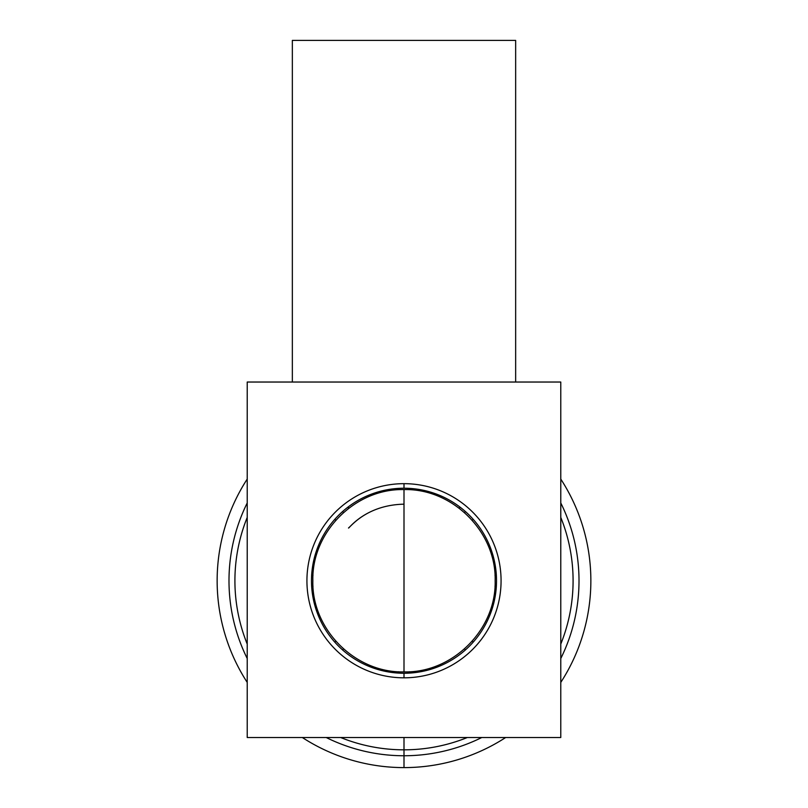 <?xml version="1.0" encoding="UTF-8"?>
<svg xmlns="http://www.w3.org/2000/svg" width="808" height="808" viewBox="0 0 808 808"><rect width="100%" height="100%" fill="white"/><g stroke="black" fill="none" stroke-linecap="round" stroke-linejoin="round"><path stroke-width="1.21" d="M560.782 382.033L247.218 382.033L247.218 737.522L560.782 737.522L560.782 382.033L560.782 737.522L247.218 737.522L247.218 382.033L560.782 382.033M404 483.669A97.071 97.071 0 0 1 501.071 580.74A97.071 97.071 0 0 1 404 677.821A97.071 97.071 0 0 1 306.929 580.74A97.071 97.071 0 0 1 404 483.669A97.071 97.071 0 0 0 306.929 580.74A97.071 97.071 0 0 0 404 677.821L404 673.256A92.516 92.516 0 0 1 311.484 580.74A92.516 92.516 0 0 1 404 488.224L404 483.669L404 488.224A92.516 92.516 0 0 1 496.516 580.74A92.516 92.516 0 0 1 404 673.256L404 677.821A97.071 97.071 0 0 0 501.071 580.74A97.071 97.071 0 0 0 404 483.669M404 489.587L404 671.892C355.298 673.145 311.595 629.452 312.848 580.74C311.595 532.038 355.298 488.335 404 489.587C452.702 488.335 496.405 532.038 495.153 580.74C496.405 629.452 452.702 673.145 404 671.892L404 489.587M404 504.172C364.428 504.98 348.086 529.907 348.531 527.957C351.783 525.523 367.6 504.99 404 504.172M409.464 673.094L409.464 671.731M398.536 671.731L398.536 673.094L398.536 671.731M311.646 586.214L313.009 586.214M494.991 586.214L496.354 586.214M313.009 575.276L311.646 575.276M496.354 575.276L494.991 575.276M472.205 641.209L473.175 642.178M342.562 511.565L343.531 512.535M465.438 649.915L464.469 648.945M335.795 520.271L334.825 519.302M473.175 519.302L472.205 520.271M343.531 648.945L342.562 649.915M464.469 512.535L465.438 511.565M334.825 642.178L335.795 641.209M404 767.6A186.86 186.86 0 0 0 505.667 737.522A186.86 186.86 0 0 1 302.333 737.522A186.86 186.86 0 0 0 404 767.6L404 755.753L404 767.6M560.782 682.406A186.86 186.86 0 0 0 560.782 479.073A186.86 186.86 0 0 1 560.782 682.406M247.218 479.073A186.86 186.86 0 0 0 247.218 682.406A186.86 186.86 0 0 1 247.218 479.073M404 755.753A175.013 175.013 0 0 0 481.77 737.522A175.013 175.013 0 0 1 326.23 737.522A175.013 175.013 0 0 0 404 755.753L404 749.824L404 755.753M560.782 658.51A175.013 175.013 0 0 0 560.782 502.97A175.013 175.013 0 0 1 560.782 658.51M247.218 502.97A175.013 175.013 0 0 0 247.218 658.51A175.013 175.013 0 0 1 247.218 502.97M247.218 517.423A169.084 169.084 0 0 0 247.218 644.067A169.084 169.084 0 0 1 247.218 517.423M340.673 737.522A169.084 169.084 0 0 0 467.327 737.522A169.084 169.084 0 0 1 404 749.824L404 737.522L404 749.824A169.084 169.084 0 0 1 340.673 737.522M560.782 644.067A169.084 169.084 0 0 0 560.782 517.423A169.084 169.084 0 0 1 560.782 644.067M515.655 40.4L292.344 40.4L292.344 382.033L292.344 40.4L515.655 40.4L515.655 382.033L515.655 40.4M459.601 508.515L459.601 506.798M348.399 508.515L348.399 506.798"/></g></svg>
